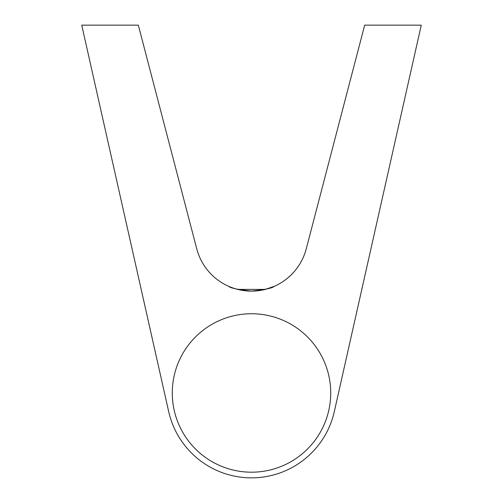 <?xml version="1.0" encoding="UTF-8"?>
<svg xmlns="http://www.w3.org/2000/svg" width="503" height="503" viewBox="0 0 503 503"><rect width="100%" height="100%" fill="white"/><g stroke="black" fill="none" stroke-linecap="round" stroke-linejoin="round"><path stroke-width="0.75" d="M251.5 291.111C237.718 289.59 230.173 288.012 228.865 286.389C230.192 288.018 237.737 289.59 251.5 291.111C265.257 289.596 272.802 288.018 274.135 286.389L265.257 289.414L237.743 289.414L235.479 288.797M306.252 248.828A56.588 56.588 0 0 1 196.748 248.828L138.325 25.15L81.737 25.15L168.687 411.599A84.881 84.881 0 0 0 334.313 411.599L421.263 25.15L364.675 25.15L306.252 248.828M251.5 472.191A79.223 79.223 0 0 1 172.278 392.969A79.223 79.223 0 0 1 251.5 313.746A79.223 79.223 0 0 1 330.723 392.969A79.223 79.223 0 0 1 251.5 472.191"/></g></svg>
